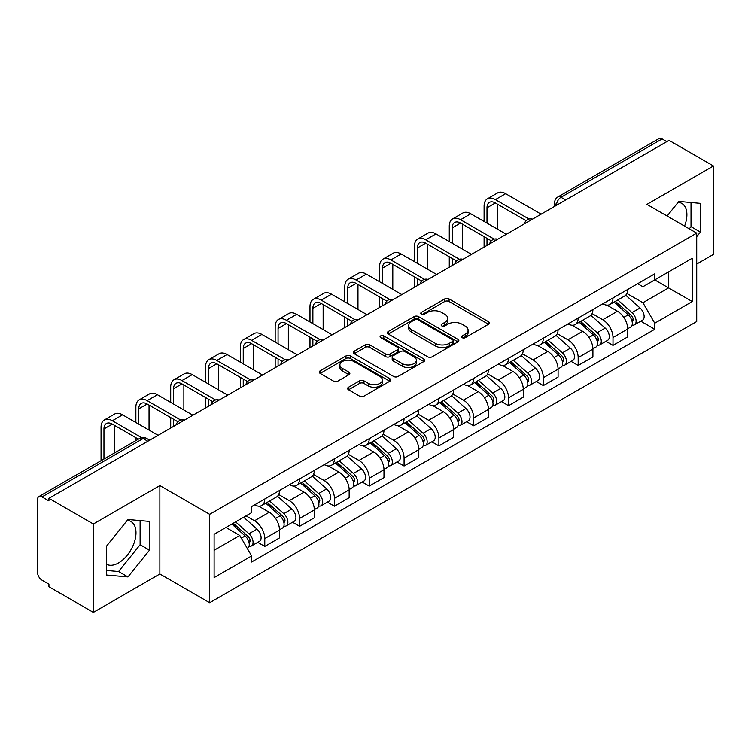 <?xml version="1.0" encoding="UTF-8"?>
<svg xmlns="http://www.w3.org/2000/svg" width="751" height="751" viewBox="0 0 751 751"><rect width="100%" height="100%" fill="white"/><g stroke="black" fill="none" stroke-linecap="round" stroke-linejoin="round"><path stroke-width="1.13" d="M462.175 337.678A2.169 1.249 0 0 0 465.235 337.678L488.516 324.235A3.098 1.793 0 0 0 489.427 322.968A3.098 1.793 0 0 0 488.516 321.71L449.079 298.936A3.098 1.793 0 0 0 444.695 298.936L421.414 312.378A2.169 1.249 0 0 0 420.785 313.261A2.169 1.249 0 0 0 421.414 314.143A2.169 1.249 0 0 0 424.484 314.143L427.497 312.407A9.913 5.726 0 0 1 441.522 312.407L444.808 314.303A9.913 5.726 0 0 1 447.709 318.349A9.913 5.726 0 0 1 444.808 322.404L441.795 324.141A2.169 1.249 0 0 0 441.156 325.023A2.169 1.249 0 0 0 441.795 325.915A2.169 1.249 0 0 0 444.864 325.915L447.878 324.169A9.913 5.726 0 0 1 461.893 324.169L465.179 326.065A9.913 5.726 0 0 1 468.089 330.121A9.913 5.726 0 0 1 465.179 334.167L462.175 335.904A2.169 1.249 0 0 0 461.536 336.786A2.169 1.249 0 0 0 462.175 337.678L462.175 335.904M678.153 202.31A24.623 14.213 -60 0 1 681.786 203.418A24.623 14.213 -60 0 1 684.555 226.107M127.257 520.368A24.623 14.213 -60 0 1 130.89 521.485A24.623 14.213 -60 0 1 134.664 541.208A24.623 14.213 -60 0 1 118.574 562.912A24.623 14.213 -60 0 1 106.417 564.208M348.511 387.234A3.098 1.793 0 0 0 347.6 388.492A3.098 1.793 0 0 0 348.511 389.76L359.579 396.152A3.098 1.793 0 0 0 363.963 396.152L389.816 381.226A3.098 1.793 0 0 0 390.717 379.959A3.098 1.793 0 0 0 389.816 378.692L350.37 355.927A3.098 1.793 0 0 0 345.995 355.927L320.142 370.853A3.098 1.793 0 0 0 319.231 372.111A3.098 1.793 0 0 0 320.142 373.378L333.5 381.095A3.098 1.793 0 0 0 337.884 381.095L348.952 374.711A3.098 1.793 0 0 0 349.853 373.444A3.098 1.793 0 0 0 348.952 372.177L342.325 368.347A8.289 4.788 0 0 1 339.893 364.967A8.289 4.788 0 0 1 345.009 360.546A8.289 4.788 0 0 1 354.04 361.588L380.006 376.57A8.289 4.788 0 0 1 382.437 379.959A8.289 4.788 0 0 1 377.321 384.381A8.289 4.788 0 0 1 368.281 383.339L363.963 380.841A3.098 1.793 0 0 0 359.579 380.841L348.511 387.234L348.511 389.76M209.651 514.322L159.869 485.587L93.359 523.991L48.937 498.345L669.028 140.334L713.45 165.98L646.93 204.385L696.712 233.12L209.651 514.322L209.651 602.734L696.712 321.531L696.712 233.12M427.713 356.809A3.098 1.793 0 0 0 432.097 356.809L457.95 341.883A3.098 1.793 0 0 0 458.861 340.616A3.098 1.793 0 0 0 457.95 339.349L418.514 316.584A3.098 1.793 0 0 0 414.13 316.584L388.276 331.51A3.098 1.793 0 0 0 387.375 332.777A3.098 1.793 0 0 0 388.276 334.035L427.713 356.809M381.583 338.147A2.169 1.249 0 0 1 383.789 338.448L383.789 335.875L423.883 359.025A3.098 1.793 0 0 1 424.794 360.283A3.098 1.793 0 0 1 423.883 361.55L398.03 376.476A3.098 1.793 0 0 1 393.646 376.476L354.209 353.712L354.209 351.177A3.098 1.793 0 0 0 353.299 352.444A3.098 1.793 0 0 0 354.209 353.712M354.209 351.177L365.277 344.793A3.098 1.793 0 0 1 369.652 344.793L385.648 354.021A3.098 1.793 0 0 0 390.032 354.021L397.373 349.788A3.098 1.793 0 0 0 398.283 348.52A3.098 1.793 0 0 0 397.373 347.262L380.719 337.64A2.169 1.249 0 0 1 380.081 336.758A2.169 1.249 0 0 1 381.424 335.603A2.169 1.249 0 0 1 383.789 335.875M93.359 523.991L93.359 612.394L48.937 586.747L48.937 584.175L42.018 580.176A6.318 3.642 -120 0 1 37.55 572.45L37.55 499.499A6.318 3.642 -120 0 1 38.855 496.608L139.977 438.237A6.318 3.642 60 0 1 143.131 438.546L42.018 496.927A6.318 3.642 -120 0 0 38.855 496.608M696.712 264.052L713.45 254.392L713.45 165.98M93.359 612.394L159.869 573.989L209.651 602.734M48.937 498.345L48.937 500.917L42.018 496.927M565.681 200.001L560.997 197.297A6.318 3.642 60 0 0 557.833 196.987L658.956 138.606A6.318 3.642 60 0 1 662.11 138.916L560.997 197.297A6.318 3.642 120 0 0 556.529 205.032L556.529 205.286M666.794 141.62L662.11 138.916M613.004 297.95A14.522 8.383 60 0 1 609.99 304.465L624.729 295.96A14.522 8.383 -120 0 0 627.733 289.445M592.098 313.58L602.734 319.729A14.522 8.383 60 0 1 613.004 337.509L627.733 329.004A14.522 8.383 -120 0 0 617.463 311.224L606.921 305.131M627.733 329.004L627.733 336.87L613.004 345.376L605.935 341.292M609.99 304.465A14.522 8.383 60 0 1 602.846 303.808M613.004 337.509L613.004 345.376M578.176 318.048A14.522 8.383 60 0 1 575.172 324.573L589.901 316.058A14.522 8.383 -120 0 0 592.914 309.543M571.117 361.4L578.176 365.474L592.914 356.969L592.914 349.112A14.522 8.383 -120 0 0 582.645 331.322L572.102 325.239M575.172 324.573A14.522 8.383 60 0 1 568.028 323.916M557.27 333.688L567.916 339.827A14.522 8.383 60 0 1 578.176 357.617L578.176 365.474M543.358 338.157A14.522 8.383 60 0 1 540.354 344.671L555.083 336.166A14.522 8.383 -120 0 0 558.087 329.651M536.298 381.499L543.358 385.582L558.087 377.077L558.087 369.21A14.522 8.383 -120 0 0 547.826 351.43L537.275 345.338M540.354 344.671A14.522 8.383 60 0 1 533.201 344.014M522.452 353.787L533.088 359.936A14.522 8.383 60 0 1 543.358 377.715L543.358 385.582M508.54 358.255A14.522 8.383 60 0 1 505.526 364.779L520.265 356.274A14.522 8.383 -120 0 0 523.269 349.75M501.471 401.607L508.54 405.681L523.269 397.176L523.269 389.318A14.522 8.383 -120 0 0 512.999 371.529L502.457 365.446M505.526 364.779A14.522 8.383 60 0 1 498.382 364.122M487.624 373.895L498.27 380.034A14.522 8.383 60 0 1 508.54 397.823L508.54 405.681M473.712 378.363A14.522 8.383 60 0 1 470.708 384.878L485.437 376.373A14.522 8.383 -120 0 0 488.45 369.858M466.653 421.715L473.712 425.789L488.45 417.284L488.45 409.417A14.522 8.383 -120 0 0 478.18 391.637L467.638 385.545M470.708 384.878A14.522 8.383 60 0 1 463.555 384.23M452.806 394.003L463.451 400.142A14.522 8.383 60 0 1 473.712 417.931L473.712 425.789M438.894 398.471A14.522 8.383 60 0 1 435.89 404.986L450.619 396.481A14.522 8.383 -120 0 0 453.623 389.957M431.834 441.813L438.894 445.897L453.623 437.382L453.623 429.525A14.522 8.383 -120 0 0 443.362 411.745L432.811 405.653M435.89 404.986A14.522 8.383 60 0 1 428.737 404.329M417.988 414.101L428.624 420.25A14.522 8.383 60 0 1 438.894 438.03L438.894 445.897M404.076 418.57A14.522 8.383 60 0 1 401.062 425.085L415.801 416.58A14.522 8.383 -120 0 0 418.805 410.065M397.007 461.921L404.076 465.995L418.805 457.49L418.805 449.633A14.522 8.383 -120 0 0 408.535 431.844L397.992 425.761M401.062 425.085A14.522 8.383 60 0 1 393.918 424.437M383.16 434.209L393.806 440.349A14.522 8.383 60 0 1 404.076 458.138L404.076 465.995M369.248 438.678A14.522 8.383 60 0 1 366.244 445.193L380.973 436.688A14.522 8.383 -120 0 0 383.986 430.173M362.189 482.02L369.248 486.104L383.986 477.598L383.986 469.732A14.522 8.383 -120 0 0 373.716 451.952L363.165 445.859M366.244 445.193A14.522 8.383 60 0 1 359.091 444.536M348.342 454.308L358.978 460.457A14.522 8.383 60 0 1 369.248 478.237L369.248 486.104M334.43 458.777A14.522 8.383 60 0 1 331.416 465.301L346.155 456.796A14.522 8.383 -120 0 0 349.159 450.271M327.361 502.128L334.43 506.202L349.159 497.697L349.159 489.84A14.522 8.383 -120 0 0 338.889 472.05L328.347 465.967M331.416 465.301A14.522 8.383 60 0 1 324.272 464.644M313.524 474.416L324.16 480.556A14.522 8.383 60 0 1 334.43 498.345L334.43 506.202M299.602 478.885A14.522 8.383 60 0 1 296.598 485.399L311.327 476.894A14.522 8.383 -120 0 0 314.34 470.379M292.543 522.227L299.602 526.31L314.34 517.805L314.34 509.938A14.522 8.383 -120 0 0 304.071 492.158L293.528 486.066M296.598 485.399A14.522 8.383 60 0 1 289.454 484.742M278.696 494.524L289.342 500.664A14.522 8.383 60 0 1 299.602 518.443L299.602 526.31M264.784 498.983A14.522 8.383 60 0 1 261.78 505.507L276.509 497.002A14.522 8.383 -120 0 0 279.513 490.478M257.724 542.335L264.784 546.409L279.513 537.904L279.513 530.046A14.522 8.383 -120 0 0 269.252 512.257L258.701 506.174M261.78 505.507A14.522 8.383 60 0 1 254.627 504.85M246.037 515.871L254.514 520.772A14.522 8.383 60 0 1 264.784 538.551L264.784 546.409M637.665 283.709L642.912 286.732L692.244 258.25L668.587 271.909L668.587 287.896L642.912 302.719L626.916 293.481M214.11 550.276L239.785 535.463L251.613 555.947L214.11 577.603L214.11 534.299L251.613 512.651L251.613 506.587L654.741 273.843L654.741 279.907L692.244 301.555L654.741 323.202L642.912 302.719M692.244 258.25L692.244 301.555M251.613 555.947L251.613 562.011L654.741 329.267L654.741 323.202M696.712 236.668L700.392 232.087L700.392 203.361L678.848 201.437L667.113 216.035M159.869 485.587L159.869 573.989M106.417 575.013L127.952 576.937L149.496 550.145L149.496 521.419L127.952 519.495L106.417 546.296L106.417 575.013M239.785 535.463L225.948 527.465M640.763 321.193L654.741 329.267M689.277 228.83L691.014 226.671L691.014 202.526M691.014 226.671L700.392 232.087M106.417 570.441L118.574 571.53L140.118 544.728L140.118 520.584M118.574 571.53L127.952 576.937M140.118 544.728L149.496 550.145M463.038 337.978L465.179 336.739A9.913 5.726 0 0 0 468.089 332.693L468.089 330.121M447.709 318.349L447.709 320.93A9.913 5.726 0 0 1 444.808 324.976L442.658 326.216M488.479 324.263L449.079 301.517A3.098 1.793 0 0 0 444.695 301.517L422.287 314.453M457.913 341.902L418.514 319.156A3.098 1.793 0 0 0 414.13 319.156L388.323 334.064M452.477 341.498A2.169 1.249 0 0 0 453.106 340.616A2.169 1.249 0 0 0 452.477 339.734L417.856 319.748A2.169 1.249 0 0 0 414.787 319.748L411.614 321.578A9.913 5.726 0 0 0 408.713 325.624A9.913 5.726 0 0 0 411.614 329.67L435.28 343.338A9.913 5.726 0 0 0 449.295 343.338L452.477 341.498L452.477 344.08A2.169 1.249 0 0 0 453.106 343.198L453.106 340.616M408.713 325.624L408.713 328.206A9.913 5.726 0 0 0 411.614 332.252L411.614 329.67M452.477 344.08L449.295 345.911A9.913 5.726 0 0 1 435.28 345.911L411.614 332.252M354.247 353.73L365.277 347.366L365.277 344.793M398.283 348.52L398.283 351.102A3.098 1.793 0 0 1 397.373 352.369L390.032 356.603A3.098 1.793 0 0 1 385.648 356.603L369.652 347.366A3.098 1.793 0 0 0 365.277 347.366M383.789 338.448L423.846 361.578M402.245 363.606A8.289 4.788 0 0 0 411.276 364.648A8.289 4.788 0 0 0 416.392 360.227A8.289 4.788 0 0 0 413.97 356.838L404.817 351.562A3.098 1.793 0 0 0 400.443 351.562L393.102 355.796A3.098 1.793 0 0 0 392.191 357.063A3.098 1.793 0 0 0 393.102 358.33L402.245 363.606L402.245 366.188A8.289 4.788 0 0 0 411.276 367.22A8.289 4.788 0 0 0 416.392 362.799L416.392 360.227M392.191 357.063L392.191 359.635A3.098 1.793 0 0 0 393.102 360.902L393.102 358.33M402.245 366.188L393.102 360.902M382.437 379.959L382.437 382.531A8.289 4.788 0 0 1 377.321 386.953A8.289 4.788 0 0 1 368.281 385.92L363.963 383.423A3.098 1.793 0 0 0 359.579 383.423L348.548 389.788M339.893 364.967L339.893 367.549A8.289 4.788 0 0 0 342.325 370.928L342.325 368.347M348.905 374.73L342.325 370.928M389.769 381.245L350.37 358.499A3.098 1.793 0 0 0 345.995 358.499L320.179 373.407L320.142 370.853M614.008 302.146L628.202 314.81A7.895 4.553 60 0 1 630.68 327.014L627.733 328.713M614.384 302.484L621.068 306.342M615.444 301.32L631.234 315.411A3.793 2.187 60 0 1 632.417 321.268A3.793 2.187 60 0 1 632.07 321.4M617.801 299.959L631.995 312.613A7.895 4.553 60 0 1 634.473 324.817A7.895 4.553 60 0 1 632.089 325.07M625.714 295.209L640.03 307.976A7.895 4.553 60 0 1 642.509 320.179L634.473 324.817M486.995 223.131L486.995 207.802A11.838 6.834 60 0 1 489.445 202.376A11.838 6.834 60 0 1 495.369 202.967L526.122 220.719M541.124 214.176L505.639 193.683A15.94 9.2 -120 0 0 497.669 192.894L487.399 198.827A15.94 9.2 -120 0 0 484.095 206.121L484.095 221.461M529.004 219.039L495.369 199.616A15.94 9.2 -120 0 0 487.399 198.827M484.095 236.668L484.095 247.107M486.995 245.427L486.995 238.339M497.265 229.064L497.265 204.065M579.19 322.254L593.374 334.908A7.895 4.553 60 0 1 595.853 347.112L592.914 348.811M579.565 322.583L586.24 326.441M580.617 321.428L596.407 335.509A3.793 2.187 60 0 1 597.599 341.367A3.793 2.187 60 0 1 597.252 341.508M582.983 320.057L597.176 332.721A7.895 4.553 60 0 1 599.645 344.925A7.895 4.553 60 0 1 597.27 345.178M590.896 315.307L605.212 328.084A7.895 4.553 60 0 1 607.681 340.287L599.645 344.925M544.362 342.353L558.556 355.016A7.895 4.553 60 0 1 561.035 367.22L558.087 368.919M544.738 342.691L551.422 346.549M545.799 341.527L561.588 355.617A3.793 2.187 60 0 1 562.771 361.475A3.793 2.187 60 0 1 562.433 361.616M548.164 340.165L562.349 352.829A7.895 4.553 60 0 1 564.827 365.033A7.895 4.553 60 0 1 562.443 365.286M556.069 335.415L570.385 348.182A7.895 4.553 60 0 1 572.863 360.386L564.827 365.033M452.177 243.24L452.177 227.9A11.838 6.834 60 0 1 454.627 222.484A11.838 6.834 60 0 1 460.541 223.066L491.295 240.827M506.305 234.284L470.811 213.791A15.94 9.2 -120 0 0 462.841 213.002L452.571 218.926A15.94 9.2 -120 0 0 449.276 226.229L449.276 241.559M494.177 239.137L460.541 219.724A15.94 9.2 -120 0 0 452.571 218.926M449.276 256.767L449.276 267.206M452.177 265.535L452.177 258.447M462.447 249.163L462.447 224.164M417.349 263.348L417.349 248.008A11.838 6.834 60 0 1 419.809 242.592A11.838 6.834 60 0 1 425.723 243.174L456.477 260.926M471.487 254.382L435.993 233.899A15.94 9.2 -120 0 0 428.023 233.11L417.753 239.034A15.94 9.2 -120 0 0 414.449 246.328L414.449 261.667M459.359 259.245L425.723 239.822A15.94 9.2 -120 0 0 417.753 239.034M414.449 276.875L414.449 287.314M417.349 285.633L417.349 278.546M427.619 269.271L427.619 244.272M509.544 362.461L523.738 375.125A7.895 4.553 60 0 1 526.207 387.328L523.269 389.027M509.92 362.799L516.604 366.648M510.971 361.635L526.761 375.725A3.793 2.187 60 0 1 527.953 381.583A3.793 2.187 60 0 1 527.606 381.715M513.337 360.264L527.531 372.928A7.895 4.553 60 0 1 530.009 385.132A7.895 4.553 60 0 1 527.624 385.385M521.25 355.514L535.566 368.29A7.895 4.553 60 0 1 538.045 380.494L530.009 385.132M474.726 382.559L488.91 395.223A7.895 4.553 60 0 1 491.389 407.427L488.441 409.126M475.101 382.897L481.776 386.756M476.153 381.733L491.943 395.824A3.793 2.187 60 0 1 493.135 401.682A3.793 2.187 60 0 1 492.787 401.823M478.518 380.372L492.703 393.036A7.895 4.553 60 0 1 495.181 405.24A7.895 4.553 60 0 1 492.797 405.493M486.432 375.622L500.739 388.398A7.895 4.553 60 0 1 503.217 400.602L495.181 405.24M439.898 402.667L454.092 415.331A7.895 4.553 60 0 1 456.57 427.535L453.623 429.234M440.274 403.005L446.958 406.854M441.335 401.841L457.124 415.932A3.793 2.187 60 0 1 458.307 421.79A3.793 2.187 60 0 1 457.969 421.921M443.691 400.48L457.885 413.134A7.895 4.553 60 0 1 460.363 425.338A7.895 4.553 60 0 1 457.979 425.592M451.604 395.73L465.92 408.497A7.895 4.553 60 0 1 468.399 420.701L460.363 425.338M382.531 283.446L382.531 268.107A11.838 6.834 60 0 1 384.981 262.69A11.838 6.834 60 0 1 390.905 263.282L421.658 281.034M436.66 274.49L401.165 253.998A15.94 9.2 -120 0 0 393.195 253.209L382.935 259.142A15.94 9.2 -120 0 0 379.63 266.436L379.63 281.775M424.54 279.344L390.905 259.93A15.94 9.2 -120 0 0 382.935 259.142M379.63 296.983L379.63 307.422M382.531 305.741L382.531 298.654M392.801 289.379L392.801 264.371M347.713 303.554L347.713 288.215A11.838 6.834 60 0 1 350.163 282.798A11.838 6.834 60 0 1 356.077 283.38L386.831 301.142M401.841 294.599L366.347 274.106A15.94 9.2 -120 0 0 358.377 273.317L348.107 279.241A15.94 9.2 -120 0 0 344.812 286.544L344.812 301.874M389.713 299.452L356.077 280.029A15.94 9.2 -120 0 0 348.107 279.241M344.812 317.082L344.812 327.52M347.713 325.85L347.713 318.762M357.974 309.478L357.974 284.479M312.885 323.653L312.885 308.323A11.838 6.834 60 0 1 315.336 302.897A11.838 6.834 60 0 1 321.259 303.488L352.012 321.24M367.014 314.697L331.529 294.204A15.94 9.2 -120 0 0 323.559 293.416L313.289 299.349A15.94 9.2 -120 0 0 309.985 306.643L309.985 321.982M354.894 319.55L321.259 300.137A15.94 9.2 -120 0 0 313.289 299.349M309.985 337.19L309.985 347.629M312.885 345.948L312.885 338.861M323.155 329.586L323.155 304.587M405.08 422.775L419.265 435.43A7.895 4.553 60 0 1 421.743 447.634L418.805 449.333M405.456 423.104L412.13 426.962M406.507 421.949L422.297 436.031A3.793 2.187 60 0 1 423.489 441.888A3.793 2.187 60 0 1 423.142 442.029M408.873 420.579L423.066 433.243A7.895 4.553 60 0 1 425.545 445.446A7.895 4.553 60 0 1 423.16 445.7M416.786 415.829L431.102 428.605A7.895 4.553 60 0 1 433.58 440.809L425.545 445.446M278.067 343.761L278.067 328.422A11.838 6.834 60 0 1 280.517 323.005A11.838 6.834 60 0 1 286.441 323.587L317.185 341.348M332.195 334.805L296.701 314.312A15.94 9.2 -120 0 0 288.731 313.524L278.461 319.447A15.94 9.2 -120 0 0 275.166 326.751L275.166 342.08M320.067 339.659L286.441 320.245A15.94 9.2 -120 0 0 278.461 319.447M275.166 357.288L275.166 367.727M278.067 366.056L278.067 358.969M288.337 349.684L288.337 324.685M370.252 442.874L384.446 455.538A7.895 4.553 60 0 1 386.925 467.742L383.977 469.441M370.637 443.212L377.312 447.07M371.689 442.048L387.478 456.139A3.793 2.187 60 0 1 388.671 461.996A3.793 2.187 60 0 1 388.323 462.137M374.054 440.687L388.239 453.351A7.895 4.553 60 0 1 390.717 465.554A7.895 4.553 60 0 1 388.333 465.808M381.968 435.937L396.275 448.704A7.895 4.553 60 0 1 398.753 460.907L390.717 465.554M243.24 363.86L243.24 348.53A11.838 6.834 60 0 1 245.699 343.113A11.838 6.834 60 0 1 251.613 343.695L282.367 361.447M297.377 354.904L261.883 334.42A15.94 9.2 -120 0 0 253.913 333.622L243.643 339.555A15.94 9.2 -120 0 0 240.339 346.849L240.339 362.189M285.249 359.767L251.613 340.344A15.94 9.2 -120 0 0 243.643 339.555M240.339 377.396L240.339 387.835M243.24 386.155L243.24 379.067M253.509 369.792L253.509 344.793M335.434 462.982L349.628 475.646A7.895 4.553 60 0 1 352.106 487.84L349.159 489.549M335.81 463.311L342.494 467.169M336.87 462.156L352.66 476.247A3.793 2.187 60 0 1 353.843 482.104A3.793 2.187 60 0 1 353.496 482.236M339.227 460.785L353.421 473.449A7.895 4.553 60 0 1 355.899 485.653A7.895 4.553 60 0 1 353.514 485.906M347.14 456.035L361.456 468.812A7.895 4.553 60 0 1 363.935 481.015L355.899 485.653M208.421 383.968L208.421 368.628A11.838 6.834 60 0 1 210.871 363.212A11.838 6.834 60 0 1 216.795 363.803L247.548 381.555M262.55 375.012L227.065 354.519A15.94 9.2 -120 0 0 219.095 353.73L208.825 359.663A15.94 9.2 -120 0 0 205.521 366.957L205.521 382.297M250.43 379.865L216.795 360.452A15.94 9.2 -120 0 0 208.825 359.663M205.521 397.504L205.521 407.934M208.421 406.263L208.421 399.175M218.691 389.9L218.691 364.892M300.616 483.081L314.8 495.744A7.895 4.553 60 0 1 317.279 507.948L314.331 509.647M300.991 483.419L307.666 487.277M302.043 482.255L317.833 496.345A3.793 2.187 60 0 1 319.025 502.203A3.793 2.187 60 0 1 318.677 502.344M304.408 480.893L318.593 493.557A7.895 4.553 60 0 1 321.071 505.761A7.895 4.553 60 0 1 318.687 506.014M312.322 476.143L326.629 488.92A7.895 4.553 60 0 1 329.107 501.114L321.071 505.761M173.603 404.076L173.603 388.736A11.838 6.834 60 0 1 176.053 383.32A11.838 6.834 60 0 1 181.967 383.902L212.721 401.654M227.731 395.12L192.237 374.627A15.94 9.2 -120 0 0 184.267 373.838L173.997 379.762A15.94 9.2 -120 0 0 170.702 387.065L170.702 402.395M215.603 399.973L181.967 380.55A15.94 9.2 -120 0 0 173.997 379.762M170.702 417.603L170.702 428.042M173.603 426.371L173.603 419.283M183.873 409.999L183.873 385M265.788 503.189L279.982 515.853A7.895 4.553 60 0 1 282.46 528.056L279.513 529.755M266.164 503.527L272.848 507.376M267.225 502.363L283.014 516.453A3.793 2.187 60 0 1 284.197 522.311A3.793 2.187 60 0 1 283.859 522.443M269.59 501.001L283.775 513.656A7.895 4.553 60 0 1 286.253 525.86A7.895 4.553 60 0 1 283.869 526.113M277.495 496.251L291.81 509.018A7.895 4.553 60 0 1 294.289 521.222L286.253 525.86M138.775 424.174L138.775 408.844A11.838 6.834 60 0 1 141.235 403.418A11.838 6.834 60 0 1 147.149 404.01L177.903 421.762M192.913 415.219L157.419 394.726A15.94 9.2 -120 0 0 149.449 393.937L139.179 399.87A15.94 9.2 -120 0 0 135.875 407.164L135.875 422.503M180.784 420.072L147.149 400.659A15.94 9.2 -120 0 0 139.179 399.87M135.875 437.711L135.875 440.602M149.045 430.107L149.045 405.099M231.834 524.067L245.155 535.951A7.895 4.553 60 0 1 247.633 548.155L247.248 548.38M231.975 523.991L238.02 527.484M233.27 523.24L248.187 536.552A3.793 2.187 60 0 1 249.379 542.41A3.793 2.187 60 0 1 249.032 542.551M235.636 521.879L248.956 533.764A7.895 4.553 60 0 1 251.435 545.968A7.895 4.553 60 0 1 249.05 546.221M243.671 517.232L256.992 529.126A7.895 4.553 60 0 1 259.47 541.33L251.435 545.968M103.957 459.03L103.957 428.943A11.838 6.834 60 0 1 106.407 423.526A11.838 6.834 60 0 1 112.331 424.108L138.381 439.157M158.085 435.327L122.591 414.834A15.94 9.2 -120 0 0 114.621 414.045L104.361 419.969A15.94 9.2 -120 0 0 101.056 427.272L101.056 460.701M141.498 437.598L112.331 420.757A15.94 9.2 -120 0 0 104.361 419.969M114.227 453.097L114.227 425.207M556.754 205.154L556.529 205.032A6.318 3.642 0 0 1 554.679 202.451L554.679 206.356M299.602 518.443L314.34 509.938M334.43 498.345L349.159 489.84M369.248 478.237L383.986 469.732M404.076 458.138L418.805 449.633M438.894 438.03L453.623 429.525M473.712 417.931L488.45 409.417M508.54 397.823L523.269 389.318M543.358 377.715L558.087 369.21M578.176 357.617L592.914 349.112M264.784 538.551L279.513 530.046M254.514 520.772L269.252 512.257M289.342 500.664L304.071 492.158M324.16 480.556L338.889 472.05M358.978 460.457L373.716 451.952M393.806 440.349L408.535 431.844M428.624 420.25L443.362 411.745M463.451 400.142L478.18 391.637M498.27 380.034L512.999 371.529M533.088 359.936L547.826 351.43M567.916 339.827L582.645 331.322M602.734 319.729L617.463 311.224M532.027 219.433A6.318 3.642 120 0 0 529.239 221.038M497.209 239.531A6.318 3.642 120 0 0 494.421 241.146M462.381 259.639A6.318 3.642 120 0 0 459.603 261.245M427.563 279.738A6.318 3.642 120 0 0 424.775 281.353M392.745 299.846A6.318 3.642 120 0 0 389.957 301.461M357.917 319.954A6.318 3.642 120 0 0 355.129 321.559M323.099 340.053A6.318 3.642 120 0 0 320.311 341.667M288.281 360.161A6.318 3.642 120 0 0 285.493 361.766M253.453 380.259A6.318 3.642 120 0 0 250.665 381.874M218.635 400.367A6.318 3.642 120 0 0 215.847 401.973M183.807 420.476A6.318 3.642 120 0 0 181.019 422.081M147.816 441.25L143.131 438.546A6.318 3.642 120 0 1 146.285 438.237A6.318 6.318 0 0 0 139.977 438.237M465.179 336.739L465.179 334.167M441.795 325.915L441.795 324.141M444.808 324.976L444.808 322.404M421.414 314.143L421.414 312.378M444.695 301.517L444.695 298.936M449.079 301.517L449.079 298.936M488.516 324.235L488.516 321.71M388.276 334.035L388.276 331.51M414.13 319.156L414.13 316.584M418.514 319.156L418.514 316.584M457.95 341.883L457.95 339.349M435.28 345.911L435.28 343.338M449.295 345.911L449.295 343.338M369.652 347.366L369.652 344.793M385.648 356.603L385.648 354.021M390.032 356.603L390.032 354.021M397.373 352.369L397.373 349.788M423.883 361.55L423.883 359.025M359.579 383.423L359.579 380.841M363.963 383.423L363.963 380.841M368.281 385.92L368.281 383.339M348.952 374.711L348.952 372.177M345.995 358.499L345.995 355.927M350.37 358.499L350.37 355.927M389.816 381.226L389.816 378.692M628.202 314.81L623.771 317.363M633.206 319.532L631.779 320.358M640.03 307.976L631.995 312.613M495.369 199.616L505.639 193.683M486.995 207.802L495.369 202.967M593.374 334.908L588.953 337.471M598.378 339.64L596.961 340.456M605.212 328.084L597.176 332.721M558.556 355.016L554.135 357.57M563.56 359.738L562.142 360.564M570.385 348.182L562.349 352.829M460.541 219.724L470.811 213.791M452.177 227.9L460.541 223.075M425.723 239.822L435.993 233.899M417.349 248.008L425.723 243.174M523.738 375.125L519.307 377.678M528.742 379.846L527.315 380.663M535.566 368.29L527.531 372.928M488.91 395.223L484.489 397.777M493.914 399.945L492.496 400.771M500.739 388.398L492.703 393.036M454.092 415.331L449.661 417.885M459.096 420.053L457.669 420.879M465.92 408.497L457.885 413.134M390.905 259.93L401.165 253.998M382.531 268.107L390.905 263.282M356.077 280.029L366.347 274.106M347.713 288.215L356.077 283.38M321.259 300.137L331.529 294.204M312.885 308.323L321.259 303.488M419.265 435.43L414.843 437.983M424.277 440.161L422.851 440.978M431.102 428.605L423.066 433.243M286.441 320.245L296.701 314.312M278.067 328.422L286.441 323.587M384.446 455.538L380.025 458.091M389.45 460.26L388.032 461.086M396.275 448.704L388.239 453.351M251.613 340.344L261.883 334.42M243.24 348.53L251.613 343.695M349.628 475.646L345.197 478.199M354.632 480.368L353.205 481.184M361.456 468.812L353.421 473.449M216.795 360.452L227.065 354.519M208.421 368.628L216.795 363.803M314.8 495.744L310.379 498.298M319.804 500.466L318.386 501.292M326.629 488.92L318.593 493.557M181.967 380.55L192.237 374.627M173.603 388.736L181.967 383.902M279.982 515.853L275.561 518.406M284.986 520.574L283.559 521.391M291.81 509.018L283.775 513.656M147.149 400.659L157.419 394.726M138.775 408.844L147.149 404.01M245.155 535.951L241.343 538.157M250.167 540.682L248.741 541.499M256.992 529.126L248.956 533.764M112.331 420.757L122.591 414.834M103.957 428.943L112.331 424.108M532.562 219.123A6.318 6.318 0 0 0 524.461 223.798M497.744 239.222A6.318 6.318 0 0 0 489.643 243.906M462.926 259.33A6.318 6.318 0 0 0 454.824 264.005M428.098 279.438A6.318 6.318 0 0 0 419.997 284.113M393.28 299.536A6.318 6.318 0 0 0 385.179 304.211M358.452 319.644A6.318 6.318 0 0 0 350.36 324.319M323.634 339.743A6.318 6.318 0 0 0 315.533 344.427M288.816 359.851A6.318 6.318 0 0 0 280.714 364.526M253.988 379.95A6.318 6.318 0 0 0 245.887 384.634M219.17 400.058A6.318 6.318 0 0 0 211.069 404.733M184.352 420.166A6.318 6.318 0 0 0 176.25 424.841M149.665 440.18L146.285 438.237M557.833 196.987A6.318 6.318 0 0 0 554.679 202.451"/></g></svg>
